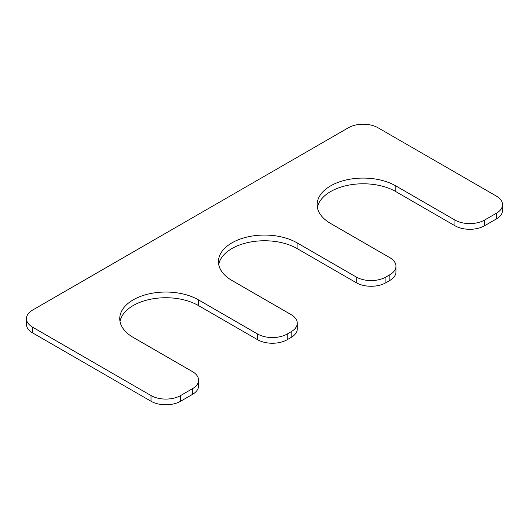 <?xml version="1.0" encoding="UTF-8"?>
<svg xmlns="http://www.w3.org/2000/svg" width="529" height="529" viewBox="0 0 529 529"><rect width="100%" height="100%" fill="white"/><g stroke="black" fill="none" stroke-linecap="round" stroke-linejoin="round"><path stroke-width="0.79" d="M26.45 318.63L26.45 324.323A20.935 12.088 0 0 0 32.58 332.873L151.01 401.246A20.935 12.088 0 0 0 180.614 401.246L192.457 394.409A20.935 12.088 0 0 0 198.587 385.859L198.587 380.166A20.935 12.088 0 0 0 192.457 371.616L133.242 337.429A46.056 26.589 180 0 1 119.752 318.63A46.056 26.589 180 0 1 148.186 294.064A46.056 26.589 180 0 1 198.382 299.824L257.59 334.011A20.935 12.088 0 0 0 287.201 334.011L291.148 331.736A20.935 12.088 0 0 0 297.278 323.186A20.935 12.088 0 0 0 291.148 314.643L231.933 280.456A46.056 26.589 0 0 1 218.444 261.65A46.056 26.589 0 0 1 246.878 237.085A46.056 26.589 0 0 1 297.067 242.851L356.281 277.037A20.935 12.088 0 0 0 385.886 277.037L389.833 274.756A20.935 12.088 0 0 0 395.963 266.206A20.935 12.088 0 0 0 389.833 257.663L330.618 223.476A46.056 26.589 0 0 1 317.129 204.677A46.056 26.589 0 0 1 345.563 180.105A46.056 26.589 0 0 1 395.758 185.871L454.966 220.057A20.935 12.088 0 0 0 484.577 220.057L496.42 213.22A20.935 12.088 0 0 0 502.55 204.677A20.935 12.088 0 0 0 496.42 196.127L377.99 127.753A20.935 12.088 0 0 0 348.386 127.753L32.58 310.08A20.935 12.088 0 0 0 26.45 318.63A20.935 12.088 0 0 0 32.58 327.173L151.01 395.547A20.935 12.088 0 0 0 180.614 395.547L192.457 388.709A20.935 12.088 0 0 0 198.587 380.166M120.017 321.48A46.056 26.589 180 0 1 150.494 299.249A46.056 26.589 180 0 1 198.382 305.524L257.59 339.711A20.935 12.088 0 0 0 287.201 339.711L291.148 337.429A20.935 12.088 0 0 0 297.278 328.886L297.278 323.186M297.067 242.851L297.067 248.544A46.056 26.589 0 0 0 249.185 242.269A46.056 26.589 0 0 0 218.708 264.5M297.067 248.544L356.281 282.731A20.935 12.088 0 0 0 385.886 282.731L389.833 280.456A20.935 12.088 0 0 0 395.963 271.906L395.963 266.206M395.758 185.871L395.758 191.571A46.056 26.589 0 0 0 347.87 185.295A46.056 26.589 0 0 0 317.393 207.52M395.758 191.571L454.966 225.757A20.935 12.088 0 0 0 484.577 225.757L496.42 218.92A20.935 12.088 0 0 0 502.55 210.37L502.55 204.677M151.01 395.547L151.01 401.246M32.58 327.173L32.58 332.873M180.614 395.547L180.614 401.246M192.457 388.709L192.457 394.409M198.382 299.824L198.382 305.524M257.59 334.011L257.59 339.711M287.201 334.011L287.201 339.711M291.148 331.736L291.148 337.429M356.281 277.037L356.281 282.731M385.886 277.037L385.886 282.731M389.833 274.756L389.833 280.456M454.966 220.057L454.966 225.757M484.577 220.057L484.577 225.757M496.42 213.22L496.42 218.92"/></g></svg>
